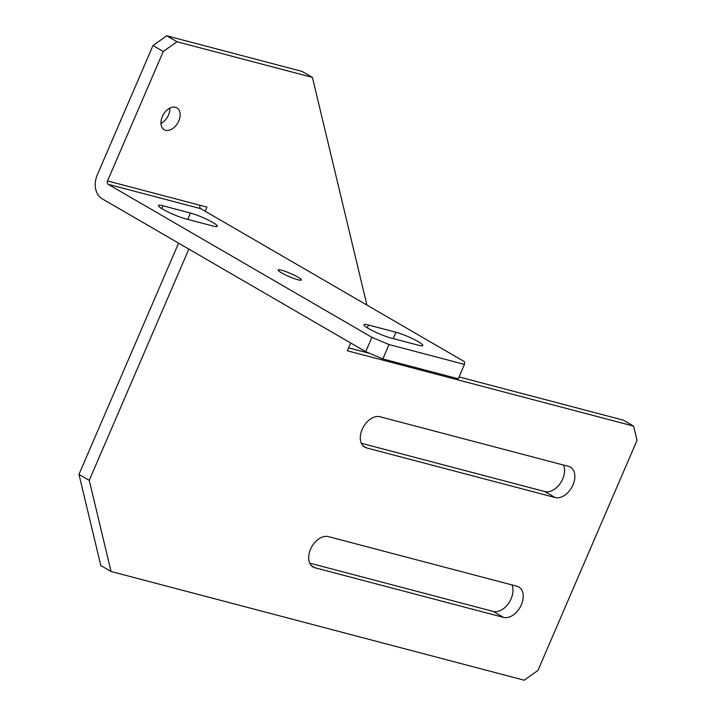 <?xml version="1.0" encoding="UTF-8"?>
<svg xmlns="http://www.w3.org/2000/svg" width="716" height="716" viewBox="0 0 716 716"><rect width="100%" height="100%" fill="white"/><g stroke="black" fill="none" stroke-linecap="round" stroke-linejoin="round"><path stroke-width="1.07" d="M175.492 107.284A12.637 8.341 120.1 0 0 162.792 115.598A12.637 8.341 120.1 0 0 164.197 129.721A12.637 8.341 120.1 0 0 165.584 130.294A12.637 8.341 120.1 0 0 178.293 121.98A12.637 8.341 120.1 0 0 176.888 107.856A12.637 8.341 120.1 0 0 175.492 107.284M281.531 272.823A12.637 1.7 23.3 0 0 293.891 278.461A12.637 1.7 23.3 0 0 301.373 279.992A12.637 1.7 23.3 0 0 297.99 277.155A12.637 1.7 23.3 0 0 285.621 271.525A12.637 1.7 23.3 0 0 278.148 269.995A12.637 1.7 23.3 0 0 281.531 272.823M418.216 341.639A17.121 2.3 23.3 0 0 395.939 332.251L368.516 325.037A17.121 2.3 23.3 0 0 363.925 324.724A17.121 2.3 23.3 0 0 373.197 331.052A17.121 2.3 23.3 0 0 390.775 337.952L418.207 345.166A17.121 2.3 23.3 0 0 422.798 345.479A17.121 2.3 23.3 0 0 418.216 341.639M212.724 222.416A17.121 2.3 23.3 0 0 190.456 213.028L163.024 205.805A17.121 2.3 23.3 0 0 158.433 205.492A17.121 2.3 23.3 0 0 167.714 211.829A17.121 2.3 23.3 0 0 185.292 218.72L212.715 225.943A17.121 2.3 23.3 0 0 217.306 226.256A17.121 2.3 23.3 0 0 212.724 222.416M205.161 211.229L206.942 207.094L107.516 180.933A2.631 1.951 -75.3 0 0 108.197 184.325L200.757 208.678L464.469 361.687L464.46 364.399L389.039 344.548L382.845 358.931L365.715 351.708L102.003 198.708A18.437 13.64 -75.3 0 1 97.242 174.972L152.991 45.529L166.721 35.8L302.143 71.43L312.418 77.391L366.923 305.088M365.715 351.708L371.908 337.325L108.197 184.325M371.908 337.325L389.039 344.548M464.46 364.399L458.267 378.782L382.845 358.931M200.757 208.678A2.631 1.951 104.7 0 1 200.086 205.286M107.516 180.933L163.266 51.489L152.991 45.529M169.853 108.134A12.637 8.341 -59.9 0 1 160.948 123.483M511.913 584.9A17.121 11.286 -59.9 0 1 508.512 603.409A17.121 11.286 -59.9 0 1 493.252 611.428L309.733 563.134M563.528 465.051A17.121 11.286 -59.9 0 1 560.127 483.56A17.121 11.286 -59.9 0 1 544.867 491.57L361.347 443.285M78.975 474.395L89.249 480.355L111.069 571.493L100.795 565.533L78.975 474.395L178.579 243.136M111.069 571.493L524.184 680.2L537.922 670.471L637.025 440.358L633.615 426.11L623.341 420.149L459.063 376.929M369.823 353.444L348.611 347.86M89.249 480.355L188.854 249.096M350.697 343L347.35 350.786L633.615 426.11M166.721 35.8L176.995 41.761L312.418 77.391M176.995 41.761L163.266 51.489M328.384 536.606A17.121 11.286 120.1 0 0 311.183 547.874A17.121 11.286 120.1 0 0 313.089 567A17.121 11.286 120.1 0 0 314.968 567.77L503.527 617.389A17.121 11.286 120.1 0 0 520.729 606.121A17.121 11.286 120.1 0 0 518.832 586.995A17.121 11.286 120.1 0 0 516.943 586.225L328.384 536.606M380.008 416.757A17.121 11.286 120.1 0 0 362.797 428.025A17.121 11.286 120.1 0 0 364.704 447.142A17.121 11.286 120.1 0 0 366.583 447.921L555.142 497.531A17.121 11.286 120.1 0 0 572.352 486.271A17.121 11.286 120.1 0 0 570.446 467.145A17.121 11.286 120.1 0 0 568.567 466.376L380.008 416.757M393.209 338.587L395.939 332.251M187.726 219.364L190.456 213.028M161.816 208.616L163.024 205.805M367.308 327.839L368.516 325.037M366.583 447.921L363.101 445.898M555.142 497.531L544.867 491.57M314.968 567.77L311.478 565.747M503.527 617.389L493.252 611.428"/></g></svg>
